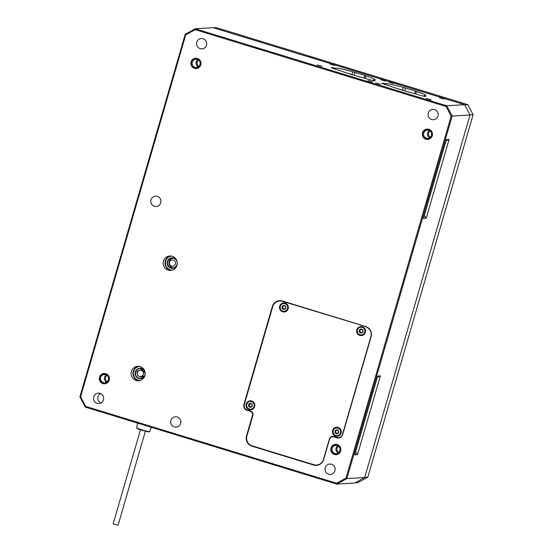 <?xml version="1.0" encoding="UTF-8"?>
<svg xmlns="http://www.w3.org/2000/svg" width="553" height="553" viewBox="0 0 553 553"><rect width="100%" height="100%" fill="white"/><g stroke="black" fill="none" stroke-linecap="round" stroke-linejoin="round"><path stroke-width="0.83" d="M446.05 106.487L195.154 29.668L185.732 34.86L80.593 396.771L85.701 406.414L336.59 483.239L346.012 478.041L451.158 116.137L446.05 106.487L446.769 105.789L195.237 28.77L195.154 29.668M102.899 383.616A5.184 5.067 -93.5 0 0 109.204 380.139A5.184 5.067 -93.5 0 0 105.782 373.683A5.184 5.067 -93.5 0 0 99.478 377.16A5.184 5.067 -93.5 0 0 102.899 383.616M334.371 454.49A5.184 5.067 -93.5 0 0 340.676 451.013A5.184 5.067 -93.5 0 0 337.254 444.557A5.184 5.067 -93.5 0 0 330.95 448.034A5.184 5.067 -93.5 0 0 334.371 454.49M194.49 68.344A5.184 5.067 -93.5 0 0 200.794 64.867A5.184 5.067 -93.5 0 0 197.38 58.411A5.184 5.067 -93.5 0 0 191.075 61.888A5.184 5.067 -93.5 0 0 194.49 68.344M425.962 139.218A5.184 5.067 -93.5 0 0 432.266 135.741A5.184 5.067 -93.5 0 0 428.851 129.291A5.184 5.067 -93.5 0 0 422.547 132.768A5.184 5.067 -93.5 0 0 425.962 139.218M331.53 464.264A5.184 5.067 86.5 0 1 330.404 474.405A5.184 5.067 86.5 0 1 325.053 468.633A5.184 5.067 86.5 0 1 331.53 464.264M434.575 109.584A5.184 5.067 86.5 0 1 433.448 119.724A5.184 5.067 86.5 0 1 428.091 113.953A5.184 5.067 86.5 0 1 434.575 109.584M177.216 417.01A5.184 5.067 86.5 0 1 176.089 427.151A5.184 5.067 86.5 0 1 170.732 421.379A5.184 5.067 86.5 0 1 177.216 417.01M157.301 196.343A5.184 5.067 86.5 0 1 156.181 206.483A5.184 5.067 86.5 0 1 150.824 200.711A5.184 5.067 86.5 0 1 157.301 196.343M203.103 38.71A5.184 5.067 86.5 0 1 201.976 48.851A5.184 5.067 86.5 0 1 196.619 43.079A5.184 5.067 86.5 0 1 203.103 38.71M100.058 393.39A5.184 5.067 86.5 0 1 98.932 403.524A5.184 5.067 86.5 0 1 93.575 397.752A5.184 5.067 86.5 0 1 100.058 393.39M140.158 366.611A7.244 7.085 -93.5 0 0 131.102 372.715A7.244 7.085 -93.5 0 0 138.582 380.775A7.244 7.085 -93.5 0 0 140.158 366.611M172.211 256.267A7.244 7.085 -93.5 0 0 163.163 262.371A7.244 7.085 -93.5 0 0 170.642 270.431A7.244 7.085 -93.5 0 0 172.211 256.267M250.288 411.321A3.29 3.221 -93.5 0 1 252.458 415.421L246.507 435.909A8.226 8.046 -93.5 0 0 251.933 446.153L313.655 465.059A8.226 8.046 -93.5 0 0 323.664 459.536L329.616 439.047A3.29 3.221 -93.5 0 1 333.618 436.835L336.701 437.782A4.936 4.832 -93.5 0 0 342.708 434.471L371.104 336.736A8.226 8.046 -93.5 0 0 365.678 326.491L282.348 300.977A8.226 8.046 -93.5 0 0 272.339 306.493L243.949 404.229A4.936 4.832 -93.5 0 0 247.198 410.374L251.076 411.273A3.29 3.221 86.5 0 1 251.214 411.314M464.596 104.69L470.022 114.934L364.69 477.495L346.862 478.594L452.195 116.033L446.769 105.789L464.596 104.69L213.064 27.671L195.237 28.77L185.227 34.286L185.732 34.86M374.685 80.842L374.761 80.572C375.473 81.187 373.192 80.717 367.911 79.176L363.881 77.938A20.738 1.486 16.2 0 1 339.881 70.59L335.851 69.353C330.957 67.784 329.941 67.245 332.809 67.729L335.374 68.247A20.738 1.486 -163.8 0 1 352.821 71.807L365.872 75.802A20.738 1.486 -163.8 0 1 375.19 79.839A20.738 1.486 -163.8 0 1 373.621 79.957L375.024 80.793M331.275 67.577L332.809 67.729L332.65 68.282M425.285 96.45L425.361 96.181C426.073 96.796 423.792 96.333 418.51 94.784L414.487 93.554A20.738 1.486 16.2 0 1 390.48 86.206L386.45 84.968C381.556 83.399 380.547 82.853 383.409 83.337L385.973 83.862A20.738 1.486 -163.8 0 1 403.427 87.422L416.471 91.418A20.738 1.486 -163.8 0 1 425.796 95.455A20.738 1.486 -163.8 0 1 424.22 95.572L425.63 96.409M381.874 83.192L383.409 83.337L383.257 83.897M369.501 81.125L372.563 81.837L369.501 81.125M428.14 99.084L431.202 99.796L428.14 99.084M441.163 98.282L444.232 98.994L441.163 98.282M382.524 80.323L385.593 81.035L382.524 80.323M318.894 65.51L321.964 66.222L318.894 65.51M377.533 83.468L380.602 84.18L377.533 83.468M390.563 82.667L393.632 83.379L390.563 82.667M331.924 64.708L334.987 65.42L331.924 64.708M185.227 34.286L79.895 396.847L80.593 396.771M424.358 215.317A24.685 24.145 -93.5 0 0 426.197 218.262L423.453 218.435L446.354 139.612L449.098 139.446A24.685 24.145 -93.5 0 0 445.988 140.877M355.662 451.766A24.685 24.145 -93.5 0 0 357.501 454.718L354.756 454.884L377.658 376.068L380.402 375.902A24.685 24.145 -93.5 0 0 377.291 377.333M470.022 114.934L451.158 116.137M426.197 218.262L449.098 139.446M357.501 454.718L380.402 375.902M364.69 477.495L354.68 483.018L336.853 484.11L346.862 478.594L346.012 478.041M79.895 396.847L85.321 407.091L336.853 484.11L336.59 483.239M85.321 407.091L85.701 406.414M251.415 445.58A8.226 8.046 -93.5 0 0 252.721 446.105L314.443 465.011A8.226 8.046 -93.5 0 0 316.848 465.356M247.094 409.953A4.936 4.832 -93.5 0 0 247.993 410.326L251.076 411.273M279.942 300.632A8.226 8.046 -93.5 0 0 276.376 301.952M332.498 436.704L333.286 436.656A3.29 3.221 86.5 0 1 334.406 436.787L337.496 437.734A4.936 4.832 -93.5 0 0 338.775 437.941M350.374 74.143L351.971 74.468A20.738 1.486 16.2 0 0 347.927 73.376M352.821 71.807L351.971 74.468M335.118 69.132L335.374 68.247M373.621 79.957L373.427 80.634M365.153 78.505L365.872 75.802M400.973 89.752L402.577 90.077A20.738 1.486 16.2 0 0 398.526 88.985M403.427 87.422L402.577 90.077M385.718 84.74L385.973 83.862M424.22 95.572L424.033 96.25M415.759 94.114L416.471 91.418M101.033 402.916A5.184 5.067 86.5 0 1 100.459 393.529M138.623 366.328A7.244 7.085 -93.5 0 0 139.501 380.658M170.677 255.984A7.244 7.085 -93.5 0 0 171.561 270.313M103.418 382.579A4.113 4.023 -93.5 0 0 108.561 379.109A4.113 4.023 -93.5 0 0 105.706 374.692A4.113 4.023 86.5 0 0 100.563 378.162A4.113 4.023 86.5 0 0 103.418 382.579M107.22 381.729A4.113 4.023 86.5 0 1 106.826 375.238M334.89 453.453A4.113 4.023 -93.5 0 0 340.033 449.983A4.113 4.023 -93.5 0 0 337.178 445.573A4.113 4.023 86.5 0 0 332.035 449.036A4.113 4.023 86.5 0 0 334.89 453.453M338.699 452.61A4.113 4.023 86.5 0 1 338.298 446.112M195.015 67.307A4.113 4.023 -93.5 0 0 200.158 63.837A4.113 4.023 -93.5 0 0 197.303 59.427A4.113 4.023 86.5 0 0 192.161 62.89A4.113 4.023 86.5 0 0 195.015 67.307M198.817 66.457A4.113 4.023 86.5 0 1 198.416 59.966M426.487 138.181A4.113 4.023 -93.5 0 0 431.63 134.718A4.113 4.023 -93.5 0 0 428.775 130.301A4.113 4.023 86.5 0 0 423.633 133.764A4.113 4.023 86.5 0 0 426.487 138.181M430.289 137.338A4.113 4.023 86.5 0 1 429.888 130.847M105.768 373.918A4.936 4.832 86.5 0 1 104.697 383.575A4.936 4.832 86.5 0 1 99.595 378.079A4.936 4.832 86.5 0 1 105.768 373.918M106.287 374.92A4.113 4.023 -93.5 0 0 106.729 382.109M337.24 444.792A4.936 4.832 86.5 0 1 336.169 454.448A4.936 4.832 86.5 0 1 331.067 448.953A4.936 4.832 86.5 0 1 337.24 444.792M337.759 445.801A4.113 4.023 -93.5 0 0 338.201 452.983M197.359 58.646A4.936 4.832 86.5 0 1 196.287 68.302A4.936 4.832 86.5 0 1 191.186 62.807A4.936 4.832 86.5 0 1 197.359 58.646M197.884 59.655A4.113 4.023 -93.5 0 0 198.327 66.837M428.831 129.52A4.936 4.832 86.5 0 1 427.759 139.183A4.936 4.832 86.5 0 1 422.658 133.681A4.936 4.832 86.5 0 1 428.831 129.52M429.356 130.529A4.113 4.023 -93.5 0 0 429.799 137.711M317.235 64.936L321.604 66.208M375.874 82.888L380.243 84.16M388.897 82.093L393.266 83.358M330.259 64.134L334.627 65.406M367.835 80.551L372.204 81.816M426.474 98.503L430.842 99.775M439.504 97.701L443.872 98.973M380.865 79.75L385.234 81.015M151.377 427.317L149.683 431.582A6.781 0.484 -163.8 0 1 149.656 431.61A6.781 0.484 -163.8 0 1 149.531 431.637A6.781 0.484 -163.8 0 1 142.626 430.034A6.781 0.484 -163.8 0 1 136.667 427.835A6.781 0.484 -163.8 0 1 136.653 427.801L137.552 423.086M149.656 431.61L149.206 431.852A6.422 0.463 -163.8 0 1 149.089 431.879A6.422 0.463 -163.8 0 1 142.556 430.365A6.422 0.463 -163.8 0 1 136.909 428.285L136.667 427.835M118.003 525.281L113.144 523.905L140.503 429.729M143.898 376.731A3.622 3.539 86.5 0 1 143.192 376.538M142.785 369.964A3.622 3.539 86.5 0 1 143.462 369.68M172.771 258.154A4.936 4.832 86.5 0 0 169.149 261.569A4.936 4.832 -93.5 0 0 173.372 267.901M169.432 262.157A3.173 3.104 86.5 0 1 173.289 260.028A3.173 3.104 86.5 0 1 175.384 263.981A3.173 3.104 -93.5 0 1 171.52 266.111A3.173 3.104 -93.5 0 1 169.432 262.157M145.128 373.088L142.861 371.243A3.29 3.221 -93.5 0 0 139.57 370.234L137.386 371.146A4.936 4.832 -93.5 0 0 136.923 372.722L138.022 375.57A3.29 3.221 -93.5 0 0 141.312 376.579L144.533 375.826M141.229 370.372A3.173 3.104 -93.5 0 0 137.372 372.501A3.173 3.104 -93.5 0 0 139.467 376.455A3.173 3.104 86.5 0 0 143.324 374.326A3.173 3.104 86.5 0 0 141.229 370.372M170.995 267.797A4.936 4.832 86.5 0 1 172.066 258.14A4.936 4.832 86.5 0 1 177.167 263.643A4.936 4.832 86.5 0 1 170.995 267.797M176.995 265.267A5.267 5.15 86.5 0 1 167.365 261.562A5.267 5.15 86.5 0 1 176.69 260.325M172.218 270.147A7.078 6.919 86.5 0 1 171.347 256.067M169.107 269.67A7.403 7.244 86.5 0 1 168.326 256.917M142.577 377.782A4.936 4.832 86.5 0 1 140.897 376.676M140.497 370.109A4.936 4.832 86.5 0 1 142.024 368.803M138.941 378.141A4.936 4.832 86.5 0 1 140.013 368.485A4.936 4.832 86.5 0 1 145.114 373.987A4.936 4.832 86.5 0 1 138.941 378.141M144.934 375.611A5.267 5.15 86.5 0 1 135.305 371.906A5.267 5.15 86.5 0 1 144.63 370.669M140.158 380.492A7.078 6.919 86.5 0 1 139.294 366.411M137.054 380.022A7.403 7.244 86.5 0 1 136.266 367.261M213.548 27.823L216.334 27.65L467.741 104.628L473.105 114.754L367.807 477.184L357.922 482.638L355.047 482.817M464.665 104.821L467.741 104.628M470.022 114.941L473.105 114.754M364.724 477.377L367.807 477.184M358.648 76.556A5.516 0.581 15.8 0 0 357.895 76.349M409.248 92.171A5.516 0.581 15.8 0 0 408.494 91.964M365.685 326.802A7.901 7.728 86.5 0 1 370.897 336.639L342.501 434.368A4.611 4.507 86.5 0 1 336.901 437.458L333.812 436.517A3.622 3.539 -93.5 0 0 329.408 438.944L323.457 459.439A7.901 7.728 86.5 0 1 313.848 464.734L252.127 445.836A7.901 7.728 86.5 0 1 246.915 435.999L252.866 415.51A3.622 3.539 -93.5 0 0 250.481 410.997L247.398 410.056A4.611 4.507 86.5 0 1 244.357 404.319L272.753 306.583A7.901 7.728 86.5 0 1 282.355 301.288L366.369 326.761A7.901 7.728 86.5 0 1 366.535 326.809M254.691 406.628A4.528 4.424 86.5 0 1 249.189 409.662A4.528 4.424 86.5 0 1 246.209 404.029A4.528 4.424 86.5 0 1 251.712 400.987A4.528 4.424 86.5 0 1 254.691 406.628M341.111 433.082A4.528 4.424 86.5 0 1 335.609 436.123A4.528 4.424 86.5 0 1 332.623 430.49A4.528 4.424 86.5 0 1 338.125 427.448A4.528 4.424 86.5 0 1 341.111 433.082M279.687 306.134A4.528 4.424 86.5 0 1 285.189 303.099A4.528 4.424 86.5 0 1 288.175 308.733A4.528 4.424 86.5 0 1 282.673 311.768A4.528 4.424 86.5 0 1 279.687 306.134M356.844 329.761A4.528 4.424 86.5 0 1 362.346 326.726A4.528 4.424 86.5 0 1 365.333 332.36A4.528 4.424 86.5 0 1 359.83 335.394A4.528 4.424 86.5 0 1 356.844 329.761M279.673 300.97L280.357 300.922A7.901 7.728 86.5 0 1 283.039 301.247L366.369 326.761M320 464.292A7.901 7.728 86.5 0 1 317.222 465.011L316.537 465.052M332.927 436.365A3.622 3.539 -93.5 0 0 331.53 436.918M340.634 437.243A4.611 4.507 86.5 0 1 339.148 437.603L338.464 437.644M250.758 409.179A3.871 3.781 -93.5 0 0 251.663 401.609A3.871 3.781 86.5 0 0 250.281 401.464M250.689 409.185A3.871 3.781 -93.5 0 1 249.375 409.026A3.871 3.781 86.5 0 1 250.212 401.464A3.871 3.781 86.5 0 1 251.525 401.623A3.871 3.781 -93.5 0 1 250.689 409.185L250.827 409.179M249.901 407.215L250.378 407.036L249.901 407.215A1.977 1.929 -93.5 0 0 252.327 404.872A1.977 1.929 -93.5 0 0 249.12 403.89A1.977 1.929 -93.5 0 0 249.901 407.215L249.659 406.814L250.647 407.015M251 403.434L250.585 403.614L251 403.434L252.327 404.872L251.781 406.759L250.378 407.036L251.684 406.828M251.781 406.759L251.332 406.801M250.585 403.614L251.269 403.42M249.12 403.89L249.631 403.842L249.12 403.89L248.802 405.335L249.507 406.109A0.691 0.677 86.5 0 1 249.921 406.552L249.928 406.794M249.659 406.814L248.574 405.778L248.802 405.335M250.951 406.69L251.214 406.669A0.691 0.677 86.5 0 1 251.408 406.69L251.601 406.787M249.085 404.374L249.458 404.582A0.691 0.677 86.5 0 1 249.292 405.169L249.078 405.314M250.855 403.593L250.723 403.78A0.691 0.677 86.5 0 1 250.336 403.939L250.074 403.953M249.355 404.354L249.901 403.828M284.235 311.291A3.871 3.781 -93.5 0 0 285.148 303.721A3.871 3.781 86.5 0 0 283.765 303.569M284.166 311.291A3.871 3.781 -93.5 0 1 282.853 311.139A3.871 3.781 86.5 0 1 283.696 303.569A3.871 3.781 86.5 0 1 285.009 303.728A3.871 3.781 -93.5 0 1 284.166 311.291L284.304 311.284M283.385 309.327L283.862 309.141L283.385 309.327A1.977 1.929 -93.5 0 0 285.811 306.977A1.977 1.929 -93.5 0 0 282.604 305.996A1.977 1.929 -93.5 0 0 283.385 309.327L283.136 308.92L284.131 309.127M284.484 305.539L284.069 305.719L284.484 305.539L285.811 306.977L285.258 308.871L283.862 309.141L285.161 308.94M285.258 308.871L284.816 308.913M284.069 305.719L284.754 305.526M282.604 305.996L283.108 305.954L282.604 305.996L282.286 307.44L282.991 308.215A0.691 0.677 86.5 0 1 283.399 308.657L283.406 308.906M283.136 308.92L282.051 307.89L282.286 307.44M284.436 308.795L284.698 308.781A0.691 0.677 86.5 0 1 284.885 308.795L285.085 308.892M282.569 306.48L282.942 306.694A0.691 0.677 86.5 0 1 282.77 307.274L282.555 307.427M284.339 305.705L284.207 305.892A0.691 0.677 86.5 0 1 283.82 306.044L283.558 306.065M282.839 306.459L283.385 305.933M361.392 334.911A3.871 3.781 -93.5 0 0 362.305 327.348A3.871 3.781 86.5 0 0 360.922 327.196M361.33 334.918A3.871 3.781 -93.5 0 1 360.01 334.765A3.871 3.781 86.5 0 1 360.853 327.196A3.871 3.781 86.5 0 1 362.167 327.355A3.871 3.781 -93.5 0 1 361.33 334.918L361.462 334.911M360.542 332.947L361.019 332.768L360.542 332.947A1.977 1.929 -93.5 0 0 362.968 330.604A1.977 1.929 -93.5 0 0 359.761 329.623A1.977 1.929 -93.5 0 0 360.542 332.947L360.293 332.547L361.289 332.754M361.641 329.166L361.227 329.346L361.641 329.166L362.968 330.604L362.415 332.498L361.019 332.768L362.319 332.567M362.415 332.498L361.973 332.533M361.227 329.346L361.911 329.153M359.761 329.623L360.273 329.574L359.761 329.623L359.443 331.067L360.148 331.841A0.691 0.677 86.5 0 1 360.563 332.284L360.563 332.533M360.293 332.547L359.208 331.51L359.443 331.067M361.593 332.422L361.856 332.408A0.691 0.677 86.5 0 1 362.042 332.422L362.243 332.519M359.726 330.106L360.1 330.314A0.691 0.677 86.5 0 1 359.927 330.901L359.713 331.053M361.496 329.325L361.365 329.512A0.691 0.677 86.5 0 1 360.978 329.671L360.715 329.685M359.996 330.086L360.542 329.56M337.171 435.64A3.871 3.781 -93.5 0 0 338.083 428.07A3.871 3.781 86.5 0 0 336.701 427.925M337.102 435.646A3.871 3.781 -93.5 0 1 335.789 435.488A3.871 3.781 86.5 0 1 336.632 427.925A3.871 3.781 86.5 0 1 337.945 428.084A3.871 3.781 -93.5 0 1 337.102 435.646L337.24 435.64M336.314 433.676L336.791 433.497L336.314 433.676A1.977 1.929 -93.5 0 0 338.747 431.333A1.977 1.929 -93.5 0 0 335.54 430.352A1.977 1.929 -93.5 0 0 336.314 433.676L336.072 433.275L337.067 433.476M337.413 429.895L337.005 430.075L337.413 429.895L338.747 431.333L338.194 433.22L336.791 433.497L338.097 433.289M338.194 433.22L337.752 433.262M337.005 430.075L337.689 429.875M335.54 430.352L336.044 430.303L335.54 430.352L335.222 431.796L335.927 432.57A0.691 0.677 86.5 0 1 336.335 433.013L336.342 433.255M336.072 433.275L334.987 432.239L335.222 431.796M337.371 433.151L337.634 433.13A0.691 0.677 86.5 0 1 337.821 433.151L338.021 433.248M335.498 430.828L335.878 431.043A0.691 0.677 86.5 0 1 335.706 431.63L335.491 431.775M337.275 430.054L337.143 430.241A0.691 0.677 86.5 0 1 336.749 430.4L336.494 430.414M335.775 430.815L336.314 430.289M251.933 446.153L252.721 446.105M313.655 465.059L314.443 465.011M246.507 435.909L246.949 435.882M252.458 415.421L252.901 415.393M247.198 410.374L247.993 410.326M243.949 404.229L244.391 404.202M272.339 306.493L272.788 306.466M336.701 437.782L337.496 437.734M333.618 436.835L334.406 436.787M354.155 75.277L355.012 72.256M364.13 78.014L364.897 75.284M404.755 90.892L405.612 87.865M414.729 93.63L415.503 90.892M144.589 371.139L142.861 371.243M144.167 376.406L141.312 376.579M282.355 301.288L283.039 301.247M145.398 431.153L118.038 525.329M143.704 369.909L140.234 370.123M144.105 376.482L140.642 376.69"/></g></svg>
